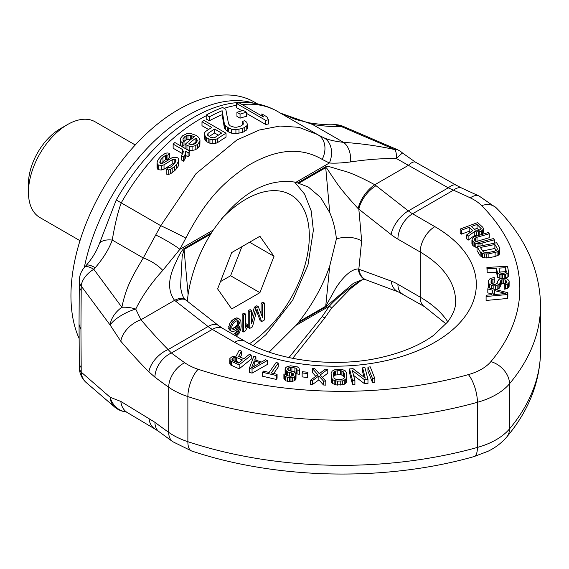 <?xml version="1.0" encoding="UTF-8"?>
<svg xmlns="http://www.w3.org/2000/svg" width="569" height="569" viewBox="0 0 569 569"><rect width="100%" height="100%" fill="white"/><g stroke="black" fill="none" stroke-linecap="round" stroke-linejoin="round"><path stroke-width="0.85" d="M242.074 104.554A155.429 89.738 120 0 1 277.601 111.488C267.174 105.564 255.787 102.541 243.447 102.406A153.701 88.743 120 0 0 116.254 199.968L99.141 244.307C96.332 251.69 91.943 258.803 85.976 265.652L84.582 267.202A20.726 20.726 0 0 0 79.29 281.029L79.041 323.761A20.726 11.963 180 0 0 80.94 328.761L81.196 290.553A20.726 11.963 180 0 1 79.29 285.546M79.112 338.463A151.973 87.74 120 0 1 70.947 295.731A151.973 87.74 -60 0 1 137.285 142.791A151.973 87.74 -60 0 1 254.393 102.079L257.565 103.914M187.293 301.2L188.104 294.429C191.461 273.163 199.015 253.034 210.758 234.044L213.304 230.011C239.08 193.545 266.641 177.635 295.972 182.279L308.377 187.073L320.603 197.436L329.757 212.642C333.192 220.48 335.411 229.229 336.407 238.895L329.757 265.929C323.1 285.297 312.865 303.874 299.038 321.656L295.972 325.397L269.173 352.083M360.874 280.147L350.66 287.43C341.485 294.294 334.394 300.517 329.387 306.101L322.168 316.563L288.981 357.588M447.796 321.819A120.891 69.795 0 0 0 420.192 297.146L397.909 284.28A55.264 31.907 -120 0 0 391.123 281.043L358.207 268.952A20.726 13.379 108.6 0 0 365.625 279.713C365.319 278.604 361.173 279.856 353.185 283.476L325.632 307.004L297.971 322.972M322.168 316.563A20.726 1.102 33.1 0 0 324.949 317.701L331.549 308.135L350.454 288.732L361.848 279.905M350.66 287.43A20.726 3.407 50.7 0 1 350.454 288.732M481.63 205.601A20.726 14.694 135.3 0 1 496.36 207.948L479.155 196.049A20.726 10.726 115.3 0 0 470.293 197.863A48.358 27.917 180 0 1 481.63 205.601A290.133 167.506 180 0 1 490.869 361.635A20.726 15.235 -140 0 1 509.518 383.762L509.518 428.884A20.726 15.235 40 0 1 506.751 436.985C528.893 410.598 540.159 381.849 540.55 350.724L540.55 305.603A310.852 179.47 180 0 1 509.518 383.762A69.077 39.88 180 0 1 477.419 402.297A310.852 179.47 180 0 1 187.87 396.579L187.87 441.7A69.077 39.88 180 0 1 168.701 432.355A20.726 13.087 125.2 0 0 172.798 441.715L158.907 431.587A20.726 13.443 -52.9 0 1 154.939 422.312L120.848 401.444L110.158 397.276L81.196 372.119L81.196 367.61A20.726 11.963 180 0 1 79.29 362.602L79.29 367.112A20.726 20.726 0 0 0 85.841 382.226L85.841 382.226A20.726 17.077 -46.8 0 1 81.196 372.119A20.726 11.963 180 0 1 79.29 367.112M154.939 422.312A649.343 374.893 180 0 0 168.701 432.355L168.701 387.233A69.077 39.88 180 0 0 187.87 396.579A20.726 8.393 -71.7 0 1 198.147 369.274A48.358 27.917 180 0 1 184.733 362.73A628.617 362.93 180 0 1 171.404 353.008A20.726 13.443 127.1 0 0 154.939 377.19L148.922 371.884C140.237 363.193 130.877 353 120.848 341.308L110.158 325.084L81.196 286.043A20.726 11.963 180 0 1 79.29 281.029M81.196 367.61L80.94 328.761M120.848 341.308A20.726 12.098 -40.2 0 1 140.948 319.757C150.664 331.158 159.718 341.101 168.125 349.572L208.055 326.521A34.538 19.943 -120 0 0 212.294 329.394L171.404 353.008L168.125 349.572A20.726 11.344 135.6 0 0 148.922 371.884M211.632 232.621L183.979 248.589C182.649 249.343 180.544 252.579 177.649 258.305C176.532 262.458 162.286 283.746 174.576 300.34L140.948 319.757L135.742 309.088A20.726 6.423 152.9 0 0 110.158 325.084A20.726 13.101 -40.3 0 1 121.858 307.288L93.821 269.272A20.726 5.79 -138.1 0 0 84.582 267.202M213.304 230.011L179.889 249.3L162.784 270.382C151.205 283.106 142.193 296.008 135.742 309.088A20.726 11.536 -171.1 0 0 121.858 307.288C126.162 286.883 131.802 277.203 143.274 257.977L112.257 240.075C108.992 249.087 103.309 258.305 95.215 267.722A20.726 5.79 -138.1 0 0 85.976 265.652M317.566 134.569L298.839 127.314L279.927 126.041L259.3 130.031L236.903 139.981L195.949 173.716L160.764 225.694L121.233 202.87C117.897 211.924 114.902 224.321 112.257 240.075A20.726 9.958 -158.7 0 0 99.141 244.307M402.653 153.125A20.726 20.726 0 0 0 397.269 149.619L342.837 126.226A20.726 5.085 112.4 0 0 341.144 126.482L394.971 149.611A20.726 6.351 -77.2 0 1 396.472 158.559L408.421 165.33A20.726 6.835 117.8 0 1 415.548 162.201L402.653 153.125A20.726 1.202 132 0 0 396.472 158.559C382.56 158.338 367.29 159.455 350.66 161.916C341.485 163.061 334.394 163.417 329.387 162.99L322.168 159.391C300.944 146.88 276.299 148.907 248.226 165.472C222.536 182.813 205.565 200.103 185.828 238.105A20.726 0.69 -153.9 0 0 160.764 225.694L143.274 257.977A20.726 7.959 -147.6 0 1 162.784 270.382M322.168 159.391A20.726 15.975 -58.9 0 0 318.299 135.002L277.601 111.488M268.468 119.789L268.468 123.964A155.429 89.738 120 0 0 265.723 124.49L265.723 120.344A160.266 92.527 -60 0 1 268.468 119.789L266.847 116.801L261.861 113.921L263.475 116.908L239.158 102.868A160.266 92.527 120 0 0 236.412 103.423L265.723 120.344M236.412 103.423L236.412 107.569L241.996 110.791M246.469 113.373L265.723 124.49M204.378 132.94L204.406 138.708L206.312 141.596L206.312 137.613L209.925 139.256L212.827 139.59L215.601 139.419L217.792 138.495A160.266 92.527 -60 0 1 226.035 133.182L204.051 120.493A160.266 92.527 120 0 0 201.988 121.752L211.81 127.428A160.266 92.527 120 0 0 205.629 131.475L204.378 132.94L204.406 134.725L206.312 137.613M201.988 121.752L201.988 125.706L208.567 129.504M226.035 133.182L226.035 137.129A155.429 89.738 120 0 0 217.792 142.463L215.601 143.395L212.827 143.566L209.925 143.239L206.312 141.596M199.975 139.91L198.538 137.229L196.077 135.351L190.373 133.438L186.781 133.701L182.756 135.657L180.821 137.94L180.38 139.661L180.757 141.368L182.286 142.755A160.266 92.527 -60 0 1 184 141.254L182.941 140.152L183.033 138.729L184.975 136.453L186.81 135.607L190.402 135.322L194.363 136.674A160.266 92.527 120 0 0 185.089 144.377L189.171 146.233L192.073 146.411L195.195 145.749L197.72 144.298L199.875 141.261L199.975 139.91L199.875 145.28L197.72 148.338L195.195 149.811L192.073 150.486L189.171 150.316L186.959 149.54M190.899 139.441L187.969 139.348L184.975 140.493L184.975 136.453M184 141.638L184.975 140.493M182.286 142.755L182.286 146.802A155.429 89.738 -60 0 1 184 145.33L184 141.254M182.286 146.838L180.757 145.458L180.757 141.368M180.38 139.661L180.757 145.458M185.551 155.408L188.104 156.88A155.429 89.738 -60 0 1 189.826 155.273L189.826 151.162L174.861 142.52A160.266 92.527 120 0 0 173.14 144.106L182.493 149.505L183.332 151.553L182.898 153.402L181.305 155.678L183.645 157.03L185.451 153.822L185.302 151.126L188.104 152.741A160.266 92.527 -60 0 1 189.826 151.162M181.305 155.678L181.305 159.875L183.645 161.226L185.451 157.983L185.551 152.307M182.578 153.85L182.493 149.505M173.14 144.106L173.14 148.239L182.493 153.644M157.03 163.154L157.741 164.761L161.24 165.586L164.014 164.818L172.194 159.754L174.157 159.213L175.437 159.391L176.027 160.294L174.903 163.019A160.266 92.527 120 0 0 172.841 165.252L170.316 167.279L167.876 167.642A160.266 92.527 120 0 0 166.162 169.626L168.723 169.903L170.686 169.263L174.711 166.333A160.266 92.527 -60 0 1 176.774 164.092L178.367 161.639L178.801 159.676L178.09 158.161L177.151 157.62L174.598 157.25L171.817 157.862L163.644 162.841L161.674 163.467L160.394 163.317L159.804 162.385L160.927 159.533A160.266 92.527 -60 0 1 162.99 157.272L165.522 155.344L167.955 155.074A160.266 92.527 -60 0 1 169.669 153.303L167.115 152.926L165.145 153.452L161.119 156.198A160.266 92.527 120 0 0 159.057 158.452L157.464 161.041L157.03 163.154L157.03 167.592L157.741 169.213L158.68 169.754L161.24 170.024L164.014 169.221L172.194 164.05L174.434 163.523M161.34 163.431A155.429 89.738 -60 0 1 162.99 161.596L165.522 159.626L167.955 159.341A155.429 89.738 -60 0 1 169.669 157.542L169.669 153.303M178.801 159.676L178.367 165.913L176.774 168.403A155.429 89.738 120 0 0 174.711 170.679L170.686 173.673L168.723 174.342L166.162 174.078L166.162 169.626M246.469 112.228L246.469 116.325A155.429 89.738 120 0 0 240.054 118.167L240.054 114.134A160.266 92.527 -60 0 1 246.469 112.228L243.347 110.429A160.266 92.527 120 0 0 236.939 112.335L240.054 114.134M236.939 112.335L236.939 116.368L240.054 118.167M247.366 124.405L247.366 128.402L246.775 129.86L244.193 131.61A155.429 89.738 120 0 0 242.366 132.449L235.915 133.63L231.59 133.16L228.638 131.965L228.638 128.018L231.59 129.206L235.915 129.682L242.366 128.487A160.266 92.527 -60 0 1 244.193 127.641L246.775 125.877L247.366 124.405L246.704 122.25L244.663 120.635A160.266 92.527 120 0 0 242.373 121.524L243.333 122.975L243.205 124.27L241.541 125.635A160.266 92.527 120 0 0 239.705 126.474L236.789 127.207L234.172 127.172L230.139 125.841L228.56 123.935L225.793 109.305L222.671 107.505A160.266 92.527 120 0 0 206.191 115.059L209.307 116.858A160.266 92.527 -60 0 1 222.13 110.735L224.399 124.042L225.352 125.607L228.638 128.018M206.191 115.059L206.191 119.006L209.307 120.806A155.429 89.738 120 0 1 222.13 114.725L224.399 127.989L225.352 129.561L228.638 131.965M209.143 136.574A155.429 89.738 120 0 1 214.62 132.997L218.389 135.173M192.799 144.526A155.429 89.738 120 0 1 195.892 142.037L196.355 142.3L196.355 138.288L197.322 140.728L196.198 142.933L193.666 144.384L191.703 144.718L188.673 143.957A160.266 92.527 -60 0 1 195.892 138.018L196.355 138.288M342.837 126.226A20.726 20.726 0 0 0 334.145 124.682A20.726 15.904 -92.2 0 1 341.144 126.482L339.757 126.538C332.943 126.859 323.868 126.169 312.516 124.455A20.726 10.057 -81.2 0 0 309.515 122.89L295.944 119.547L280.197 112.989M397.269 149.619A20.726 7.063 114.2 0 0 394.971 149.611C378.435 145.948 361.287 143.53 343.534 142.357L312.516 124.455L280.389 113.096M350.66 161.916A20.726 13.336 -86 0 0 343.534 142.357C335.027 141.389 328.583 139.917 324.202 137.933L318.412 135.066M339.757 126.538A20.726 15.904 -92.2 0 0 332.758 124.739L332.758 124.739C326.898 124.967 319.145 124.348 309.515 122.89M336.407 238.895C345.504 236.22 353.925 236.853 361.664 240.794L358.847 209.349A20.726 9.709 -52 0 1 376.045 185.693L408.322 210.9L448.251 187.841L453.457 190.167L412.561 213.773A34.538 19.943 60 0 1 408.322 210.9A20.726 9.709 128 0 0 391.123 234.549L358.207 208.667A20.726 9.232 -53.9 0 1 374.793 184.747L408.421 165.33L448.251 187.841A20.726 7.859 -58.9 0 1 456.423 185.302L415.548 162.201M470.293 197.863A628.617 362.93 180 0 0 453.457 190.167A20.726 10.27 -66.2 0 1 461.822 188.126L456.423 185.302M367.944 367.147L367.944 371.095L372.581 382.752L374.85 382.453L374.85 378.506L370.22 366.841L367.944 367.147L372.581 378.805L372.581 382.752M362.631 367.823L365.284 378.15L353.022 368.648L349.565 368.94L352.602 380.775L354.907 380.576L352.318 370.504L364.516 379.758L367.972 379.459L364.935 367.624L362.631 367.823L362.631 371.77L364.018 377.169M349.565 368.94L349.565 372.887L352.602 384.722L354.907 384.53L354.907 380.576M353.577 375.412L364.516 383.705L367.972 383.406L367.972 379.459M331.094 373.399L331.706 382.432L332.531 383.435L335.703 384.921L342.694 384.815L345.739 383.243L346.798 380.931L346.628 373.172L345.362 370.896L342.189 369.416L335.191 369.516L332.154 371.095L331.094 373.399L331.265 377.219L332.531 379.487L334.131 380.483L337.659 381.194L342.694 380.867L345.739 379.295L346.798 376.984M302.139 372.965L302.139 376.913L307.488 377.482L307.893 372.282L302.544 371.713L302.139 372.965L307.488 373.534L307.893 372.282M283.888 373.968L283.91 378.712L285.709 380.846L290.958 381.685L294.657 380.689L295.496 379.765L295.965 378.783L296.058 373.79L293.768 371.841L288.753 370.519L287.466 368.996L288.917 367.638L291.89 367.318L296.271 368.278L297.068 369.992L299.315 370.348L299.408 369.309L298.867 367.901L297.345 366.87L290.603 365.796L286.904 366.792L285.688 367.652L285.105 368.883L285.382 369.985L287.679 371.934L292.686 373.257L293.576 373.925L293.369 375.213L292.644 375.889L290.041 376.265L286.79 375.49L286.136 374.324L283.888 373.968L284.564 375.924L287.466 377.446L292.686 377.482L294.657 376.735L295.496 375.817L296.058 373.79M291.819 371.273L296.271 372.233L297.068 373.94L299.315 374.295L299.408 369.309M285.105 368.883L285.105 372.83L285.652 374.253M286.591 375.256L287.558 375.81M262.565 372.29L262.565 376.237L276.257 379.423L277.082 378.243L277.082 374.295L271.313 372.951L278.248 363.036L276.086 362.538L269.151 372.453L263.39 371.109L262.565 372.29L276.257 375.476L277.082 374.295M273.689 373.506L278.248 366.991L278.248 363.036M249.336 368.321L249.336 372.268L252.06 373.136L267.487 364.38L267.487 360.433L265.446 359.779L261.534 362.026L254.727 359.864L255.915 356.756L253.866 356.109L249.336 368.321L252.06 369.189L267.487 360.433M460.172 229.058L461.423 230.196L469.226 227.308L472.789 230.523L466.665 234.919L468.131 236.242L474.788 231.384L476.367 231.86L479.802 231.661L482.192 230.509L483.053 229.392L483.33 228.226L482.647 227.145L477.619 222.607L460.172 229.058L460.172 233.006L461.423 234.144L469.226 231.263L470.35 232.273M466.665 234.919L466.665 238.866L468.131 240.189L474.788 235.331L476.722 235.815M482.384 234.215L483.33 232.173L483.33 228.226M476.104 241.597L489.276 237.707L489.276 233.759L488.252 232.55L474.169 236.782L472.028 238.888L472.384 241.043L475.791 243.326L479.987 243.632L494.411 239.805L493.38 238.596L479.354 242.316L476.523 241.868L474.759 240.367L474.745 238.624L477.007 237.23L489.276 233.759M471.921 239.919L471.921 243.866L472.384 244.99L474.318 246.69L477.05 247.472M477.05 246.718L477.05 250.666L480.158 255.744L482.569 257.394L484.752 257.899L488.885 257.771L495.115 256.505L498.472 255.104L499.618 253.916L499.703 247.814L496.595 242.735L477.05 246.718L480.158 251.797L482.569 253.447L484.752 253.952L488.885 253.824L497.064 251.918L498.472 251.157L499.931 248.959M312.317 368.406L317.879 374.857L310.34 380.32L312.658 380.448L318.875 375.931L323.491 381.045L325.809 381.173L320.198 374.985L327.787 369.267L325.468 369.139L319.252 373.655L314.636 368.534L312.317 368.406L312.317 372.361L315.781 376.372M310.34 380.32L310.34 384.267L312.658 384.395L318.875 379.879L323.491 384.993L325.809 385.121L325.809 381.173M322.324 377.332L327.787 373.214L327.787 369.267M240.303 357.19L241.441 355.035L241.441 351.087L239.229 350.17L236.171 356.109L232.422 356.436L229.855 358.506L230.267 360.867L239.172 364.864L251.235 355.134L249.343 354.352L243.952 358.698L238.582 356.478L241.441 351.087M229.776 359.729L229.776 363.676L230.267 364.814L239.172 368.812L251.235 359.082L251.235 355.134M505.428 274.5L505.428 278.447L508.231 276.705L508.473 271.619L507.534 266.264L486.915 267.458L487.149 268.803L496.36 268.262L497.697 273.369L501.04 274.756L505.428 274.5L508.231 272.757L508.473 271.619M486.915 267.458L487.149 272.75L496.36 272.21L497.697 277.323L500.663 278.59M504.191 285.268L504.191 289.216L507.299 288.341L508.643 287.459L509.113 286.335L509.134 281.271L507.854 279.464L506.111 278.554L500.82 278.511L499.034 279.393L497.676 281.178L497.178 283.419L494.952 284.528L492.313 284.059L491.026 282.48L491.531 279.792L494.198 278.91L494.226 277.565L490.236 278.433L488.422 280.659L488.799 283.582L491.403 285.396L493.159 285.858L495.364 285.873L498.921 284.557L499.824 283.668L500.322 281.2L501.673 279.863L505.201 279.891L506.488 281.25L506.46 282.594L504.226 283.924L504.191 285.268L508.643 283.504L509.134 281.271M491.758 283.625L494.198 282.857L494.226 277.565M488.387 282.459L488.387 286.406L489.141 287.886M495.997 289.664L498.921 288.504L499.824 287.615L500.322 285.147L501.673 283.81L504.831 283.775M486.09 296.52L486.09 300.468L507.448 298.469L507.854 296.691L507.854 292.736L488.117 287.622L487.811 288.96L492.854 290.247L491.844 294.692L486.395 295.183L486.09 296.52L507.448 294.522L507.854 292.736M487.811 288.96L487.811 292.907L492.007 293.974M474.56 229.286L477.021 228.375L479.155 230.303M482.469 250.993L494.874 248.461L496.147 250.545M333.576 376.849L334.508 375.512L335.653 374.985L340.298 374.665L343.057 375.391L344.316 377.482M253.475 366.756L254.215 364.814L255.915 365.355M234.407 361.329L236.405 361.407L239.172 362.553M499.674 272.018L505.578 271.676L505.77 272.8M210.758 234.044L184.072 249.457L182.144 256.619L180.586 286.74C181.902 297.445 185.138 299.614 185.338 299.65L185.338 299.65A20.726 10.164 129.9 0 0 174.576 300.34L208.055 326.521A20.726 9.709 -52 0 1 218.261 325.383L185.992 300.176A20.726 9.709 128 0 0 175.778 301.314M376.045 185.693L374.793 184.747C360.227 176.888 349.43 172.158 342.417 170.572L332.268 167.499C328.626 166.411 326.414 166.184 325.632 166.809L297.971 182.777M318.789 135.294L318.299 135.002A20.726 15.975 -58.9 0 0 318.078 134.874M358.207 208.667C347.396 196.924 339.935 187.912 335.81 181.632L329.543 172.4C327.36 168.808 326.087 167.236 325.724 167.67A20.726 11.963 -120 0 0 325.632 166.809M361.664 240.794L358.847 268.981A20.726 13.862 110.5 0 0 366.251 279.934L365.625 279.713A20.726 13.379 108.6 0 0 365.938 279.813M358.207 268.952C348.47 269.201 338.861 283.419 335.81 288.106L325.724 306.25A20.726 11.963 60 0 1 325.632 307.004M120.848 401.444A20.726 16.152 123.3 0 0 127.036 412.411L155.721 429.488A20.726 15.455 -61.6 0 1 148.922 418.379M125.763 411.693L127.036 412.411A20.726 16.152 123.3 0 0 127.065 412.433M126.119 411.864A20.726 18.677 -88.7 0 1 110.158 397.276A20.726 15.918 128.6 0 0 115.137 407.454A20.726 20.726 0 0 0 126.147 411.878M372.581 378.805L374.85 378.506M340.696 379.623L336.023 379.438L334.024 378.193L333.42 373.364L334.508 371.564L337.197 370.76L340.298 370.718L341.869 370.945L343.868 372.19L344.473 377.019L344.124 378.044L343.384 378.819L340.696 379.623M251.548 367.859L254.215 360.867L260.346 362.809L251.548 367.859M236.405 357.46L242.408 359.942L238.56 363.043L231.868 359.964L232.202 358.541L234.058 357.424L236.405 357.46L236.405 361.407M475.435 230.075L471.452 226.49L477.021 224.428L481.26 228.724L478.92 230.388L475.435 230.075M494.874 244.514L497.206 248.319L496.865 250.054L494.34 251.285L488.102 252.558L483.586 252.053L480.321 247.479L494.874 244.514L494.874 248.461M499.738 272.352L498.992 268.113L505.578 267.729L506.318 271.968L505.997 272.665L502.605 273.54L500.293 272.999L499.738 272.352M505.905 293.497L493.643 294.6L494.553 290.603L505.905 293.497M364.516 383.705L364.516 379.758M352.602 384.722L352.602 380.775M340.767 385.099L340.767 381.152M342.694 384.815L342.694 380.867M337.659 381.194L337.659 385.142M335.703 380.974L335.703 384.921M334.131 380.483L334.131 384.431M332.531 383.435L332.531 379.487M331.706 382.432L331.706 378.485M331.265 381.166L331.265 377.219M346.471 382.212L346.471 378.264M345.739 383.243L345.739 379.295M344.231 384.281L344.231 380.334M344.302 377.155L344.302 373.2M343.868 376.137L343.868 372.19M343.057 375.391L343.057 371.436M341.869 374.893L341.869 370.945M340.298 374.665L340.298 370.718M337.197 374.708L337.197 370.76M335.653 374.985L335.653 371.038M334.508 375.512L334.508 371.564M333.768 376.287L333.768 372.339M323.491 384.993L323.491 381.045M318.875 379.879L318.875 375.931M312.658 384.395L312.658 380.448M307.488 373.534L307.488 377.482M293.576 374.772L293.576 373.925M292.686 375.846L292.686 373.257M291.684 376.109L291.684 372.83M289.436 376.173L289.436 372.475M287.679 375.86L287.679 371.934M286.413 375.042L286.413 371.201M285.382 373.933L285.382 369.985M299.315 374.295L299.315 370.348M297.068 373.94L297.068 369.992M297.046 373.143L297.046 369.196M296.271 372.233L296.271 368.278M294.891 371.749L294.891 367.794M291.89 371.273L291.89 367.318M290.275 371.024L290.275 367.325M288.917 370.575L288.917 367.638M287.822 369.75L287.822 368.257M295.965 378.783L295.965 374.836M295.496 379.765L295.496 375.817M294.657 380.689L294.657 376.735M292.686 381.429L292.686 377.482M290.958 381.685L290.958 377.731M289.344 381.692L289.344 377.745M287.466 381.394L287.466 377.446M285.709 380.846L285.709 376.898M284.564 379.872L284.564 375.924M283.91 378.712L283.91 374.765M276.257 379.423L276.257 375.476M252.06 373.136L252.06 369.189M255.915 356.756L255.915 360.241M254.215 364.814L254.215 360.867M239.172 368.812L239.172 364.864M231.59 365.675L231.59 361.728M230.267 364.814L230.267 360.867M235.203 361.223L235.203 357.275M234.058 361.187L234.058 357.424M232.97 360.732L232.97 357.915M232.202 360.255L232.202 358.541M469.226 231.263L469.226 227.308M461.423 234.144L461.423 230.196M483.053 233.34L483.053 229.392M482.192 234.264L482.192 230.509M481.289 234.52L481.289 231.106M479.802 234.94L479.802 231.661M478.479 235.317L478.479 231.882M476.367 235.815L476.367 231.86M474.788 235.331L474.788 231.384M468.131 240.189L468.131 236.242M481.004 229.243L481.004 228.02M477.021 228.375L477.021 224.428M482.135 245.687L482.135 243.276M494.411 243.183L494.411 239.805M479.987 246.121L479.987 243.632M478.06 246.519L478.06 243.681M475.791 247.273L475.791 243.326M474.318 246.69L474.318 242.743M473.067 245.794L473.067 241.846M472.384 244.99L472.384 241.043M477.007 241.178L477.007 237.23M475.592 241.27L475.592 237.885M474.745 240.338L474.745 238.624M499.618 249.969L499.618 253.916M498.472 251.157L498.472 255.104M497.064 251.918L497.064 255.865M495.115 252.558L495.115 256.505M488.885 253.824L488.885 257.771M486.673 254.037L486.673 257.985M484.752 253.952L484.752 257.899M482.569 253.447L482.569 257.394M481.225 252.771L481.225 256.719M480.158 251.797L480.158 255.744M497.206 249.435L497.206 248.319M504.155 278.312L504.155 274.799M502.399 278.326L502.399 274.905M501.04 278.483L501.04 274.756M499.169 278.134L499.169 274.187M497.697 277.323L497.697 273.369M497.064 276.228L497.064 272.281M496.36 272.21L496.36 268.262M487.149 272.75L487.149 268.803M508.231 276.705L508.231 272.757M507.064 277.679L507.064 273.732M505.578 271.676L505.578 267.729M506.069 283.17L506.069 280.574M505.201 283.661L505.201 279.891M503.878 283.604L503.878 279.656M502.996 283.597L502.996 279.649M501.673 283.81L501.673 279.863M500.777 284.479L500.777 280.531M500.322 285.147L500.322 281.2M500.286 286.492L500.286 282.544M499.824 287.615L499.824 283.668M498.921 288.504L498.921 284.557M497.135 289.386L497.135 285.439M495.364 289.5L495.364 285.873M493.159 288.931L493.159 285.858M491.403 288.476L491.403 285.396M489.66 288.021L489.66 284.486M488.799 287.53L488.799 283.582M494.198 282.857L494.198 278.91M492.868 283.07L492.868 279.123M491.531 283.44L491.531 279.792M491.068 282.565L491.068 280.681M509.113 286.335L509.113 282.388M508.643 287.459L508.643 283.504M507.299 288.341L507.299 284.393M505.521 289.002L505.521 285.055M507.448 298.469L507.448 294.522M494.553 294.522L494.553 290.603M261.861 115.976L261.861 113.921M214.62 129.042L221.633 133.096A160.266 92.527 120 0 0 215.11 137.378L213.61 137.826L210.238 137.207L207.777 135.344L207.529 134.32L208.09 133.331A160.266 92.527 -60 0 1 214.62 129.042L214.62 132.997M242.373 124.938L242.373 121.524M246.775 129.86L246.775 125.877M244.193 131.61L244.193 127.641M242.366 132.449L242.366 128.487M238.994 133.423L238.994 129.462M235.915 133.63L235.915 129.682M231.59 133.16L231.59 129.206M227.387 131.247L227.387 127.3M225.352 129.561L225.352 125.607M224.399 127.989L224.399 124.042M222.13 114.725L222.13 110.735M209.307 120.806L209.307 116.858M208.183 142.677L208.183 138.694M209.925 143.239L209.925 139.256M205.253 140.536L205.253 136.553M204.406 138.708L204.406 134.725M217.792 142.463L217.792 138.495M215.601 143.395L215.601 139.419M212.827 143.566L212.827 139.59M208.09 135.657L208.09 133.331M199.875 145.28L199.875 141.261M199.314 146.375L199.314 142.35M197.72 148.338L197.72 144.298M195.195 149.811L195.195 145.749M192.073 150.486L192.073 146.411M189.171 150.316L189.171 146.233M186.959 149.505L186.959 145.451M185.089 148.424L185.089 144.377M193.424 137.406L193.424 136.133M191.682 138.8L191.682 135.593M190.402 139.334L190.402 135.322M187.969 139.348L187.969 135.33M186.81 139.633L186.81 135.607M183.033 140.251L183.033 138.729M196.952 141.781L196.952 139.099M195.892 142.037L195.892 138.018M188.104 156.88L188.104 152.741M185.451 157.983L185.451 153.822M184.889 159.256L184.889 155.081M183.645 161.226L183.645 157.03M175.437 161.994L175.437 159.391M174.157 163.481L174.157 159.213M172.194 164.05L172.194 159.754M164.014 169.221L164.014 164.818M161.24 170.024L161.24 165.586M158.68 169.754L158.68 165.302M157.741 169.213L157.741 164.761M167.955 159.341L167.955 155.074M166.674 159.164L166.674 154.889M165.522 159.626L165.522 155.344M162.99 161.596L162.99 157.272M160.927 163.381L160.927 159.533M160.024 162.734L160.024 161.34M178.367 165.913L178.367 161.639M176.774 168.403L176.774 164.092M174.711 170.679L174.711 166.333M172.187 172.748L172.187 168.36M170.686 173.673L170.686 169.263M168.723 174.342L168.723 169.903M79.994 240.68L39.894 217.536A55.264 31.907 120 0 1 28.45 192.237L28.45 183.773A44.901 25.925 -60 0 1 60.2 128.786L67.526 124.554A55.264 31.907 -60 0 1 95.158 121.816L135.251 144.967M28.45 192.237A55.264 31.907 -60 0 1 67.526 124.554M259.912 292.672L274.016 256.327L259.912 236.263L231.711 252.551L217.614 288.888L231.711 308.953L259.912 292.672L230.609 275.752L241.889 246.676M251.555 310.468L250.09 309.621L248.255 310.681L248.255 327.602L249.72 328.448L252.472 326.862L257.053 309.095L261.626 321.57L264.379 319.984L264.379 303.064L262.544 304.123L262.544 317.445L258.269 306.591L255.83 308L251.555 323.789L251.555 310.468L249.72 311.528L249.72 328.448M256.576 310.944L260.161 320.724L261.626 321.57M264.379 303.064L262.914 302.217L261.079 303.277L261.079 313.725M258.269 306.591L256.804 305.745L254.364 307.153L251.555 317.53M245.445 313.996L243.98 313.149L242.152 314.209L242.152 331.13L243.617 331.969L245.445 330.916L247.28 327.339L247.28 324.458L245.445 328.036L245.445 313.996L243.617 315.048L243.617 331.969M247.28 324.458L245.815 323.612L245.445 324.33M236.256 336.222L239.343 333L240.872 328.875L241.178 326.179L240.872 321.321L240.26 319.87L237.878 318.114L236.348 317.915L233.297 319.316L230.246 322.516L229.328 324.486L228.717 328.441L229.328 329.892L231.711 331.286L233.24 331.485L234.762 330.966L237.814 328.839L236.043 332.488L233.198 334.458M237.508 320.738L238.425 320.93L239.343 322.559L238.425 325.966L236.597 328.107L234.456 329.337L232.017 328.953L231.711 326.969L232.629 324.28L234.456 322.139L236.597 320.909L237.508 320.738L237.878 321.713L236.96 325.119L235.132 327.26L231.91 328.626M274.016 256.327L249.592 242.223M220.431 281.619L230.609 275.752M254.364 307.153L255.83 308M261.079 303.277L262.544 304.123M248.255 310.681L249.72 311.528M239.343 318.96L237.814 318.761L234.762 320.162L231.711 323.363L230.182 327.488L230.182 329.287L230.794 330.731L231.711 331.286M237.814 328.839L239.649 326.343L238.425 332.09L236.597 334.223L234.663 335.305M242.152 314.209L243.617 315.048M229.328 329.892L230.794 330.731M228.717 328.441L230.182 329.287M228.717 326.642L230.182 327.488M229.328 324.486L230.794 325.333M230.246 322.516L231.711 323.363M231.775 320.56L233.24 321.407M233.297 319.316L234.762 320.162M234.826 318.434L236.291 319.28M236.348 317.915L237.814 318.761M233.297 334.437L234.762 335.283M235.132 333.377L236.597 334.223M236.043 332.488L237.508 333.334M236.96 331.243L238.425 332.09M237.572 329.807L239.037 330.653M237.984 328.612L239.343 329.401M239.279 326.848L239.649 327.061M232.074 328.662L233.539 329.508M232.991 328.491L234.456 329.337M235.132 327.26L236.597 328.107M236.043 326.371L237.508 327.218M236.96 325.119L238.425 325.966M237.572 324.053L239.037 324.899M237.878 322.794L239.343 323.64M237.878 321.713L239.343 322.559M237.572 320.809L239.037 321.656M540.55 350.724A310.852 179.47 180 0 1 509.518 428.884A69.077 39.88 180 0 1 477.419 447.419L477.419 402.297A20.726 7.369 -105.6 0 0 468.394 374.608A290.133 167.506 180 0 1 198.147 369.274M490.869 361.635A48.358 27.917 180 0 1 468.394 374.608M473.97 456.608A20.726 7.369 74.4 0 0 477.419 447.419A310.852 179.47 180 0 1 187.87 441.7A20.726 8.393 108.3 0 0 191.653 450.997C277.124 479.589 385.498 481.715 473.97 456.608L487.982 451.295C495.45 447.654 501.709 442.881 506.751 436.985M84.297 267.522A151.973 87.74 -60 0 1 254.144 103.295M331.549 308.135A20.726 0.711 36.1 0 0 329.387 306.101L295.972 325.397M184.733 362.73A20.726 13.087 -54.8 0 0 168.701 387.233A649.343 374.893 180 0 1 154.939 377.19M95.215 267.722L93.821 269.272A20.726 13.265 147.5 0 0 81.196 286.043L81.196 290.553M206.191 115.756A155.429 89.738 120 0 0 121.233 202.87L116.254 199.968M236.412 105.315A155.429 89.738 120 0 0 224.101 108.323M218.261 325.383L222.657 328.37A20.726 11.963 -60 0 0 212.294 329.394L234.577 342.268A141.61 81.758 0 0 0 434.851 342.268A141.61 81.758 0 0 0 434.851 226.64L412.561 213.773A20.726 11.963 120 0 0 397.909 239.158A55.264 31.907 60 0 1 391.123 234.549M222.657 328.37L244.94 341.236C278.362 361.287 337.36 368.406 383.648 356.855C404.41 351.791 421.195 344.515 434.005 335.034L447.803 321.798C453.358 314.024 455.961 307.217 455.605 301.371A120.891 69.795 0 0 0 420.192 252.024L397.909 239.158M366.251 279.934L398.52 291.997L424.488 306.634A20.726 11.963 120 0 1 420.192 297.146L420.192 252.024A20.726 11.963 -60 0 1 434.851 226.64M244.94 341.236A20.726 11.963 120 0 0 234.577 342.268M183.979 248.589A20.726 11.963 -120 0 1 184.072 249.457L188.104 294.429M185.828 238.105L179.889 249.3A20.726 2.319 -150.2 0 0 155.927 235.089M324.202 137.933A20.726 16.01 -68.1 0 1 329.387 162.99L295.972 182.279M329.757 212.642L325.724 167.67L299.038 183.083M402.198 293.76A20.726 11.963 -60 0 1 397.909 284.28M398.52 291.997A20.726 13.862 -69.5 0 1 391.123 281.043M329.757 265.929L325.724 306.25L299.038 321.656M249.457 343.712A89.802 51.85 120 0 0 309.316 235.95A89.802 51.85 120 0 0 221.291 219.129M496.36 207.948C525.194 237.06 539.924 269.606 540.55 305.603M292.694 358.356L324.949 317.701M79.29 362.602L79.041 323.761M334.145 124.682L332.758 124.739M479.155 196.049L461.822 188.126M308.37 187.08L307.623 186.653M185.338 299.65L185.992 300.176M424.488 306.634L446.082 323.932M155.721 429.488L158.907 431.587M115.137 407.454L85.841 382.226M172.798 441.715L191.653 450.997M253.141 345.554L265.972 334.629L292.722 300.126L307.957 265.083L313.363 230.31L311.215 210.921L304.593 194.107L294.564 181.995"/></g></svg>
